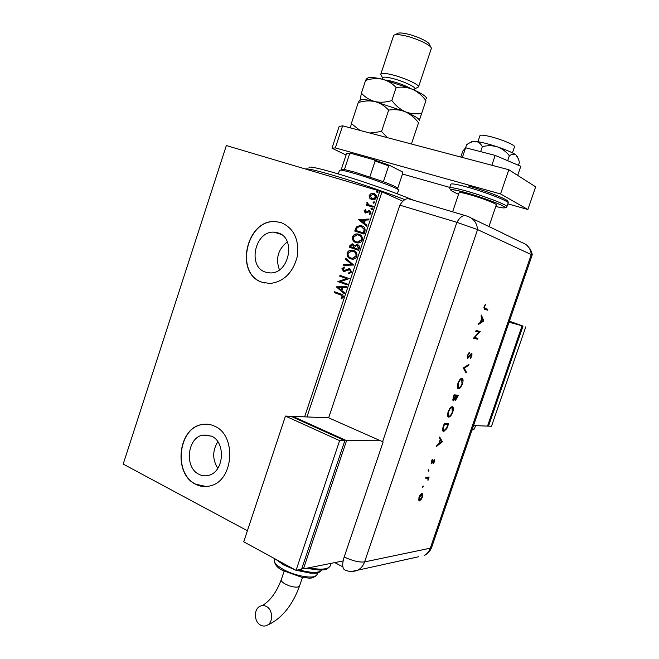 <?xml version="1.0" encoding="UTF-8"?>
<svg xmlns="http://www.w3.org/2000/svg" width="659" height="659" viewBox="0 0 659 659"><rect width="100%" height="100%" fill="white"/><g stroke="black" fill="none" stroke-linecap="round" stroke-linejoin="round"><path stroke-width="0.99" d="M278.147 232.932L274.235 232.199C255.14 230.419 247.084 266.417 265.305 272.076L270.412 272.925C289.293 273.666 296.196 237.874 278.147 232.932M287.316 241.845C278.057 249.291 275.421 258.625 279.416 269.836M211.498 436.126L202.601 435.121C187.115 437.906 184.298 467.684 198.969 474.315C202.156 475.922 205.451 476.243 208.854 475.279C224.085 471.753 226.021 442.123 211.498 436.126M217.808 441.736C212.363 450.674 212.355 459.545 217.783 468.351M214.57 426.167C210.312 424.165 205.938 423.646 201.448 424.627C177.798 428.572 173.177 473.895 195.534 484.217C200.501 486.77 205.641 487.248 210.954 485.667C233.994 480.007 236.581 435.039 214.57 426.167M206.407 424.149L201.638 424.635C177.988 428.572 173.375 473.887 195.723 484.208L206.251 486.548M281.319 222.668L275.841 221.622C246.738 218.508 234.044 273.304 261.804 282.176L270.033 283.502C283.996 281.665 293.107 272.554 297.357 256.162C299.227 239.448 293.881 228.278 281.319 222.668M281.418 222.701L276.014 221.679C246.919 218.566 234.225 273.345 261.977 282.217L264.432 282.966M123.357 463.59L226.342 145.548L123.357 463.59M369.559 198.095L369.18 195.476L371.066 193.548L373.793 193.466C375.762 194.034 376.602 195.418 376.33 197.634C375.498 199.298 374.246 200.023 372.582 199.834L369.559 198.095L369.18 195.476M373.01 207.19L366.116 205.073L366.396 204.224L367.409 204.537L366.766 202.725L367.211 202.156L368.645 204.776L373.291 206.341L373.01 207.19M364.056 210.872L365.572 209.546L366 210.221L364.913 211.078L365.803 212.223L368.57 210.781L369.724 210.831L371.124 213.236L369.617 214.677L369.139 214.002L370.251 213.063L369.485 211.687L365.325 213.03L364.056 210.872L365.704 209.751M364.905 231.515L364.056 234.06L354.707 231.029L356.453 226.894L360.028 225.518L361.725 225.848C364.468 226.597 365.523 228.484 364.905 231.515M358.628 250.346L349.319 247.224L349.83 245.683L352.153 243.789L354.6 245.626L357.557 244.695C359.097 245.222 359.699 246.375 359.353 248.155L358.628 250.346L349.319 247.224M353.726 265.05L343.298 265.33L343.594 264.424L351.502 264.21L345.349 259.144L345.654 258.229L353.726 265.05M347.392 284.062L347.112 284.902L337.886 281.599L346.568 278.617L339.69 276.179L339.962 275.347L349.204 278.617L340.514 281.607L347.392 284.062M340.349 294.795L334.237 292.563L334.517 291.731L340.719 293.996C342.499 294.276 343.355 295.331 343.29 297.168L341.543 298.824L340.975 298.14L342.342 296.83L340.678 294.878L334.237 292.563M304.615 416.85L379.872 191.085L226.342 145.548M247.38 530.75L123.373 464.167M336.131 286.871L346.552 286.583L346.247 287.489L342.911 287.538L341.897 290.594L344.484 292.785L344.179 293.692L336.172 286.731M351.659 272.06L348.809 273.798L348.57 272.95L350.687 271.788L349.616 269.712L344.377 271.442L343.446 271.286L341.947 268.6L344.204 267.043L344.55 267.892L342.886 268.938L344.278 270.536L348.932 268.724L349.913 268.88L351.659 272.06M350.654 258.855C347.993 258.007 346.815 256.071 347.112 253.048C348.059 251.03 349.542 250.049 351.552 250.115L353.397 250.453C356.074 251.301 357.244 253.245 356.914 256.302C355.967 258.279 354.501 259.242 352.532 259.185L350.876 258.921M356.049 242.636C353.381 241.812 352.194 239.892 352.499 236.869C353.496 234.769 355.044 233.788 357.137 233.904L358.801 234.225C361.486 235.041 362.664 236.976 362.335 240.024C361.33 242.084 359.798 243.064 357.73 242.949L356.049 242.636M358.471 219.702L369.065 219.019L368.76 219.933L365.366 220.114L364.345 223.187L366.981 225.271L366.676 226.194L358.521 219.562M371.454 209.661L370.893 208.714L371.923 208.252L372.475 209.2L371.454 209.661M373.612 203.178L373.052 202.231L374.081 201.769L374.633 202.717L373.612 203.178M377.137 192.601L376.577 191.662L377.607 191.184L378.159 192.131L377.31 192.634L376.577 191.662M402.838 201.242L382.006 191.835L306.937 416.949M379.872 191.085L382.006 191.835M334.566 292.645L334.838 291.846M341.724 298.733L340.975 298.14M341.304 298.222L342.021 297.324M342.351 297.407L342.342 296.83M342.672 296.904L340.678 294.878M336.502 286.822L346.527 286.673M344.237 293.543L336.461 286.962M341.065 289.894L342.178 287.637L338.364 287.604L341.065 289.894L341.848 287.555M347.12 284.877L337.886 281.599M338.273 281.508L346.568 278.617M346.898 278.708L339.69 276.179M340.011 276.269L340.283 275.462M349.097 273.765L348.57 272.95M348.891 273.04L350.687 271.788M351.008 271.879L349.616 269.712M341.947 268.6L343.446 271.286M342.268 268.691L344.27 267.2M344.278 270.536L343.685 270.437M344.608 270.627L345.052 270.355M345.374 270.445L346.313 269.646M346.642 269.737L349.945 268.888M343.66 265.322L343.594 264.424M343.924 264.523L351.502 264.21M351.824 264.308L345.349 259.144M345.678 259.242L345.934 258.46M350.95 258.946C348.306 258.097 347.136 256.162 347.441 253.155L347.112 253.048M347.441 253.155C348.389 251.137 349.863 250.156 351.873 250.222L353.521 250.494M351.247 258.114L352.787 258.386L356.264 256.104C356.544 253.641 355.605 252.076 353.438 251.4L351.651 251.03L348.076 253.336C347.837 255.774 348.784 257.331 350.926 258.015L352.466 258.287L355.942 256.005C356.222 253.534 355.275 251.969 353.117 251.293M349.641 247.331L350.151 245.791L352.474 243.904L353.15 244.011M356.75 244.547L354.6 245.626M357.071 244.654L357.763 244.769M357.952 249.184L358.587 248.328L357.598 245.642L356.741 245.436L355.176 246.293L354.476 248.023L357.952 249.184L358.265 248.221L357.277 245.535M353.521 247.702L353.99 247.38L353.026 244.893L352.178 244.687L350.547 246.705L353.521 247.702L352.697 244.786M356.124 242.66C353.595 241.771 352.499 239.884 352.82 236.985L352.499 236.869M352.82 236.985C353.817 234.884 355.366 233.896 357.458 234.019L358.801 234.225M356.33 241.795L358.035 242.166L361.684 239.851C361.956 237.388 361.008 235.831 358.842 235.172L357.219 234.81L353.463 237.141C353.224 239.588 354.18 241.136 356.33 241.795L357.713 242.051L361.363 239.736C361.634 237.273 360.695 235.716 358.521 235.057M355.028 231.136L356.453 226.894M356.774 227.009L360.349 225.642L361.725 225.848M364.501 229.785L361.445 226.688L360.102 226.424L357.186 227.619L355.934 230.502L363.686 233.022L364.501 229.785L361.915 226.861M355.934 230.502L363.373 232.907L364.18 229.67M358.834 219.686L369.015 219.159M366.709 226.086L358.793 219.826M363.496 222.52L364.6 220.287L360.745 220.345L363.496 222.52L364.287 220.164M366.577 212.297L368.57 210.781M368.883 210.905L369.724 210.831M369.798 214.612L369.139 214.002M369.452 214.126L370.251 213.063M370.564 213.195L369.674 211.77M365.292 213.022L364.378 210.995M371.519 209.677L370.893 208.714M371.215 208.837L372.162 208.359M366.445 205.171L366.396 204.224M366.717 204.356L367.409 204.537M367.722 204.669L366.766 202.725M367.079 202.857L367.425 202.379M369.279 205.064L373.282 206.374M373.669 203.194L373.052 202.231M373.365 202.362L374.328 201.885M369.493 195.616L371.066 193.548M371.379 193.688L373.793 193.466M371.388 199.537L369.872 198.235M371.775 198.73L372.978 199.084L375.787 197.511L374.106 194.545M373.521 194.306L370.02 195.739L372.022 198.82L375.473 197.379C375.646 195.731 374.996 194.71 373.521 194.306M376.89 191.794L377.879 191.316M309.087 167.707C308.264 165.977 317.226 167.823 335.975 173.243C360.671 180.442 397.163 193.169 413.588 200.27M404.832 199.644C385.589 192.131 355.003 181.736 333.52 175.418C316.328 170.393 306.979 168.259 305.479 169.017M341.296 169.454L344.426 169.503L354.913 172.172L383.39 181.695C392.912 185.336 397.674 187.576 397.682 188.408L398.374 189.808M398.547 190.245L398.588 190.113C399.428 188.803 372.31 178.556 353.743 173.235C344.451 170.566 339.706 169.61 339.509 170.352L338.322 173.935M369.856 176.884L375.136 161.002L373.958 159.766L389.757 165.467L402.319 171.826L402.822 173.029L397.698 188.35M347.491 153.547C347.359 153.012 348.619 152.97 351.288 153.432L373.958 159.766M351.288 153.432L349.599 153.86C347.458 153.531 346.395 153.58 346.403 154.017L341.337 169.33M344.426 169.503L349.599 153.86M389.757 165.467L388.662 165.887L375.136 161.002M383.39 181.695L388.662 165.887M477.923 141.693L479.933 135.754C480.312 134.749 483.797 135.037 490.378 136.611C501.318 139.263 515.149 145.087 514.522 146.743L514.465 146.916M452.618 211.827L459.076 192.741C459.331 192.115 462.964 192.774 469.974 194.726C481.655 197.997 496.762 203.804 496.334 204.842L496.301 204.949M507.867 203.845L527.884 209.504L500.56 193.944L335.332 147.904L331.979 148.193L346.066 155.038M402.484 174.034L449.776 187.411M331.979 148.193L339.146 126.446L342.614 125.828L335.332 147.904M527.884 209.504L535.643 186.843L508.806 169.734L342.614 125.828M500.56 193.944L508.806 169.734M460.773 157.048L462.766 151.142L465.641 147.773L495.189 155.409L491.845 165.261M465.641 147.773L462.363 157.468M495.189 155.409L520.808 166.266L517.686 175.401M465.559 147.863L466.605 144.758C469.842 142.41 472.915 141.29 475.831 141.397C478.607 141.932 480.773 143.687 482.33 146.66L480.642 151.644M482.33 146.66C487.347 145.359 492.347 145.417 497.323 146.842C502.125 148.687 506.145 151.652 509.366 155.73L507.669 160.697M509.366 155.73C511.837 154.107 514.02 153.802 515.906 154.832L518.575 159.165L519.407 162.46L518.452 165.269M471.473 141.916C471.613 141.265 473.063 141.092 475.831 141.397C481.259 142.089 488.418 143.909 497.323 146.842C506.145 149.848 512.34 152.517 515.906 154.832L517.817 157.246M345.753 570.34L344.253 569.648C342.235 567.457 342.21 563.239 344.179 557.003L383.143 441.934L328.652 417.822L399.856 205.147L456.876 222.322L399.856 205.147C403.151 199.974 406.331 197.939 409.404 199.034L465.097 215.526M382.599 441.695L456.876 222.322L477.569 229.596L532.167 255.017L431.719 547.176M471.556 218.236L502.331 232.957M423.235 486.004L422.559 487.619L423.235 486.004M428.836 469.612L428.276 471.267L428.836 469.612M442.486 441.711L436.456 446.431L436.785 445.459L438.713 443.985L440.253 439.479L439.347 437.955L439.685 436.983L442.444 441.843M452.255 406.669L452.782 406.875C453.581 407.723 453.581 409.428 452.774 411.982C451.563 415.195 450.204 416.908 448.697 417.139L448.136 416.925C447.362 416.035 447.379 414.322 448.186 411.776C449.405 408.58 450.764 406.883 452.255 406.669M461.967 378.274L462.437 378.472C463.269 379.353 463.269 381.108 462.445 383.744C461.234 386.957 459.883 388.629 458.4 388.777L457.898 388.571C457.099 387.665 457.107 385.894 457.939 383.266C459.158 380.07 460.501 378.406 461.967 378.274M467.519 355.25L469.488 352.367L467.956 355.333L467.989 357.433L470.946 353.924L471.943 353.562L471.893 356.132L470.279 358.661L471.58 354.435L467.676 358.331L467.519 355.25M483.821 320.966L478.096 324.665L478.434 323.676L480.263 322.531L481.828 317.959L481.037 316.065L481.375 315.068L483.821 320.966L483.245 320.908L483.772 321.09M344.179 557.003C352.474 560.858 359.27 562.506 364.584 561.921L477.569 229.596C476.91 222.874 473.64 218.475 467.766 216.416L466.053 215.806C463.211 214.776 460.147 216.943 456.876 222.322L477.569 229.596L532.167 255.017C532.357 254.209 531.739 252.273 530.33 249.217L526.805 245.173M485.131 308.47L487.825 309.269L487.512 310.167L484.192 309.096L484.167 306.583L485.469 304.285L484.563 306.756L485.131 308.47M475.79 331.395L476.103 330.488L480.213 331.485L474.645 337.548L477.89 338.281L477.586 339.179L473.45 338.256L479.027 332.177L475.79 331.395M463.293 367.944L468.953 364.394L468.623 365.35L464.175 368.15L466.35 371.989L466.028 372.945L463.293 367.944M454.1 394.832L458.392 395.252L455.591 400.252L455.064 399.024L453.31 400.845L453.17 397.542L454.1 394.832M443.309 426.389L444.364 423.3L448.738 423.465L446.818 428.597L443.713 431.53L443.07 431.307C442.337 430.475 442.42 428.844 443.309 426.389M434.627 461.399L433.531 463.269L434.108 460.493L432.131 463.12L431.233 463.392L431.283 461.391L432.436 459.298L431.661 462.544L434.396 459.611L434.273 461.251M425.912 477.256L429.223 477.034L428.432 477.948L427.996 480.444L427.897 478.22L425.607 478.154L425.912 477.256M422.823 494.349L422.435 497.026L420.953 499.819L418.902 500.791L418.967 497.397C419.841 495.107 420.837 493.797 421.974 493.484L422.823 494.349L422.312 494.11L422.328 495.14M334.772 562.605L342.894 566.897M487.281 309.104L486.985 309.985L487.512 310.167M486.985 309.985L484.423 309.228M485.115 304.746L485.601 304.911M484.406 305.957L484.851 306.114M484.151 306.616L484.563 306.756M483.887 307.679L484.604 308.288M483.245 320.908L478.319 323.997M481.169 315.669L483.286 320.776M480.848 322.16L483.006 320.801L482.075 318.561L480.848 322.16L480.436 322.02M481.663 318.421L482.075 318.561M479.67 331.353L480.147 331.675M479.62 331.485L478.994 332.161L475.814 331.337M474.151 337.367L474.645 337.548M477.338 338.158L477.058 338.99L477.586 339.179M477.058 338.99L473.467 338.182M468.895 352.878L469.406 353.257M468.879 353.059L468.327 353.578M467.544 355.176L467.956 355.333M467.173 356.799L467.906 357.4L467.346 357.178M471.539 353.504L471.679 354.608M470.625 357.466L470.304 357.886M471.004 354.212L471.482 354.385M470.279 354.781L470.715 354.946M469.406 356.049L469.842 356.214M468.409 357.252L467.363 358.117M468.203 364.864L468.623 365.35M468.104 365.152L463.648 367.953L464.175 368.15M463.648 367.953L466.35 371.989M465.831 371.791L465.658 372.302M462.437 378.472L461.918 378.274L462.527 380.77M459.924 387.311L457.898 388.571M457.923 388.588L458.4 388.777M457.313 386.149L458.203 387.681M461.489 379.106L459.933 379.518M458.705 387.879C459.908 387.731 461.012 386.347 461.992 383.727L461.662 379.172C460.468 379.304 459.381 380.68 458.392 383.283L458.705 387.879M461.143 378.966L461.662 379.172M457.824 395.202L457.527 396.059M456.152 399.288L455.229 400.038M453.936 399.848L452.939 400.631M452.758 399.197L453.614 399.947L455.839 395.927L454.232 395.771L453.466 399.889L452.947 399.683M455.839 395.927L453.845 395.581M455.064 398.085L455.221 399.099L455.888 399.362L457.651 396.1L456.275 395.968L455.74 399.305L455.221 399.099M457.651 396.1L455.715 395.878M455.756 395.762L456.275 395.968M452.782 406.875L452.28 406.677L452.84 409.181M450.146 415.705L448.178 416.925L448.697 417.139M447.585 414.47L448.441 416.027M451.992 407.567L450.303 407.872M449.001 416.241C450.229 416.027 451.333 414.61 452.321 411.999L451.95 407.567C450.74 407.764 449.636 409.165 448.647 411.768L448.557 416.076L449.001 416.241M451.431 407.353L451.95 407.567M448.153 423.44L447.865 424.289M446.407 428.424L446.818 428.597M445.262 430.03L443.202 431.315L443.713 431.53M442.626 428.902L443.4 430.418M442.807 428.021L444.018 430.64L446.588 428.07L447.988 424.338L444.125 424.001M447.988 424.338L444.512 424.207L443.252 428.21M441.934 441.621L436.736 445.599M439.545 437.395L441.975 441.497M439.331 443.515L441.612 441.769L440.541 439.965L439.331 443.515L438.935 443.342M433.309 460.567L433.729 460.748M431.884 462.569L432.131 463.12M431.62 462.89L431.118 463.228M432.123 459.694L432.535 459.875M434.256 459.628L434.273 460.6M428.507 469.842L428.935 470.419M428.424 470.188L428.095 470.798M428.622 477.075L428.918 477.915M428.408 477.684L427.922 477.726L428.432 477.948M427.922 477.726L428.053 478.426M425.698 477.874L427.716 478.113M422.905 486.235L423.333 486.795M422.823 486.556L422.485 487.182M420.508 499.613L420.953 499.819M420.211 499.86L418.918 500.7L419.421 500.939M422.065 493.476L422.312 494.11M418.556 499.094L419.058 499.819M421.826 494.365L420.681 494.324M419.725 500.057L422.024 497.067L422.065 494.481L419.379 497.347L419.725 500.057M421.159 494.135L421.669 494.365M473.524 425.59L487.512 426.101L522.076 325.818L509.341 321.403M522.076 325.818L509.086 322.169M509.366 321.353L523.007 326.081L488.517 426.134L487.627 425.772M509.415 321.188L523.007 326.081M525.775 326.856L491.499 426.241L488.517 426.134M260.379 625.012C253.937 621.594 253.666 609.147 259.943 606.321C262.109 605.259 264.317 605.341 266.557 606.577C272.95 609.855 273.419 622.236 267.224 625.226C264.976 626.388 262.694 626.314 260.379 625.012M343.117 560.941L303.437 568.865L346.56 440.649L380.465 440.747M292.571 417.023L292.785 416.373L346.56 440.649M301.995 568.091L303.437 568.865M302.497 566.575L344.525 441.588M292.785 416.373L328.652 417.822M344.846 440.649L290.973 416.307L285.471 416.084L243.715 541.805L296.056 570.34L301.608 569.236L344.846 440.649L339.632 440.632L285.471 416.084M296.056 570.34L339.632 440.632M382.146 79.138L382.582 77.836C382.904 76.831 385.672 76.905 390.894 78.059C401.232 80.324 415.73 86.766 414.939 88.677L417.345 87.589M381.108 75.019L380.787 74.179C381.166 73.001 384.403 73.067 390.482 74.393C402.567 77.012 419.503 84.574 418.547 86.831L418.49 87.013M395.062 34.77L397.229 33.691C398.094 32.736 400.894 32.711 405.639 33.625C415.516 35.504 429.264 41.814 429.511 44.515L430.912 47.316M431.241 48.782L431.299 48.099C431.052 44.993 414.956 37.629 403.415 35.413C397.879 34.342 394.617 34.359 393.637 35.471L380.853 73.973M360.045 100.407C359.822 99.987 359.229 100.72 358.265 102.59C363.916 100.794 369.46 100.456 374.897 101.568C380.202 103.076 384.782 105.926 388.645 110.127C394.379 109.147 399.931 109.699 405.301 111.766C410.483 114.196 414.882 117.879 418.523 122.796L411.513 143.777L410.895 143.868M388.645 110.127L381.545 131.503L369.856 133.027M387.443 137.673L381.545 131.503M418.523 122.796L411.438 144.016M358.265 102.59L351.329 123.604L350.448 127.904M359.995 130.424L351.329 123.604M360.111 100.374C360.811 98.998 365.737 99.394 374.897 101.568L405.301 111.766C414.231 115.654 418.91 118.472 419.33 120.21L421.669 113.381C416.126 114.361 410.672 113.818 405.301 111.766C400.12 109.345 395.631 105.597 391.833 100.53C385.968 102.351 380.325 102.697 374.897 101.568C369.6 100.053 365.094 97.252 361.379 93.158L360.078 100.39M367.36 78.429C368.34 76.922 373.323 77.177 382.311 79.179L412.765 89.393C417.921 91.898 422.312 95.646 425.928 100.646L419.313 120.449M367.244 78.487C367.022 78.083 366.478 78.718 365.597 80.406C371.281 78.545 376.857 78.133 382.311 79.179C387.657 80.612 392.27 83.405 396.15 87.548C401.866 86.634 407.402 87.243 412.765 89.393C421.447 93.314 426.06 96.272 426.612 98.282L426.678 98.413M425.928 100.646L421.669 113.381M396.15 87.548L391.833 100.53M365.597 80.406L361.379 93.158M508.13 203.071L508.196 202.89C508.937 201.226 485.576 192.148 467.511 187.172C456.761 184.232 451.201 183.268 450.822 184.298L449.627 187.848M468.623 186.036C488.401 191.456 512.677 201.39 506.466 201.39M495.774 206.498C505.766 208.821 507.455 208.302 500.832 204.957C491.902 200.97 480.403 196.909 466.333 192.799C448.557 188.144 445.962 188.639 458.549 194.281M466.218 191.003C484.266 196.02 507.636 205.04 506.919 206.629C506.293 207.791 505.395 207.816 504.242 206.72C501.499 204.619 481.754 197.09 466.308 192.782C451.769 188.746 450.55 189.57 450.344 189.495L449.57 188.021C449.924 187.041 455.476 188.029 466.218 191.003M502.298 233.055L522.282 242.685C527.637 244.58 530.627 248.517 531.269 254.481L430.302 548.181L431.637 547.415C430.236 551.146 427.732 553.857 424.149 555.521C427.048 553.997 429.1 551.55 430.302 548.181L364.584 561.921C363.241 565.719 360.975 568.47 357.804 570.175L351.593 571.468M418.72 556.723L357.804 570.175C353.208 572.045 348.693 571.872 344.253 569.648M426.208 477.841L426.719 478.072M472.198 429.446L474.488 428.754M472.758 429.446L471.951 430.154M262.34 605.605C270.314 600.753 276.632 592.079 281.319 579.582C280.907 580.785 282.176 582.243 285.116 583.956C290.067 586.452 294.375 587.474 298.033 587.004L299.631 585.835M280.75 561.995L286.607 565.191M274.696 558.7L274.399 559.59C273.485 562.234 276.442 565.513 283.279 569.425C295.652 576.46 315.48 579.475 317.012 574.714L317.185 574.187M308.824 567.794C320.851 570.035 327.976 569.458 330.184 566.04L330.431 565.315M298.758 569.804C311.336 573.157 319.071 573.231 321.971 570.01C316.921 574.862 315.842 572.704 310.867 573.264L296.328 570.29M385.902 80.06L389.98 80.826C398.118 82.853 405.096 85.448 410.911 88.586M281.204 234.415L274.235 232.199M208.961 435.179L202.601 435.121M398.588 190.113L397.352 193.82M514.522 146.743L512.438 152.863M496.334 204.842L488.92 226.605M506.919 206.629L508.196 202.89C508.328 201.465 507.784 200.987 506.573 201.456M484.629 308.247L484.093 308.058M458.318 387.723L457.791 387.517M448.557 416.076L448.046 415.862M443.523 430.467L443.005 430.253M434.149 460.501L433.713 460.311M419.33 499.942L418.819 499.703M475.551 425.665L474.414 428.976L471.918 430.261M302.473 577.391L299.548 586.073C292.275 605.802 281.5 618.859 267.224 625.226M275.643 559.219L283.559 564.895L295.397 569.986M274.251 560.018C274.581 564.689 277.604 568.247 283.312 570.686L301.583 577.226C308.478 577.465 311.097 580.274 317.012 574.714L317.63 572.877M305.99 568.355L319.92 570.109C324.269 569.31 325.752 571.073 330.184 566.04L331.098 563.338M284.144 571.139L281.319 579.582M431.324 48.527L418.547 86.831M414.939 88.677L414.445 90.151M382.549 77.927L380.795 74.385"/></g></svg>
